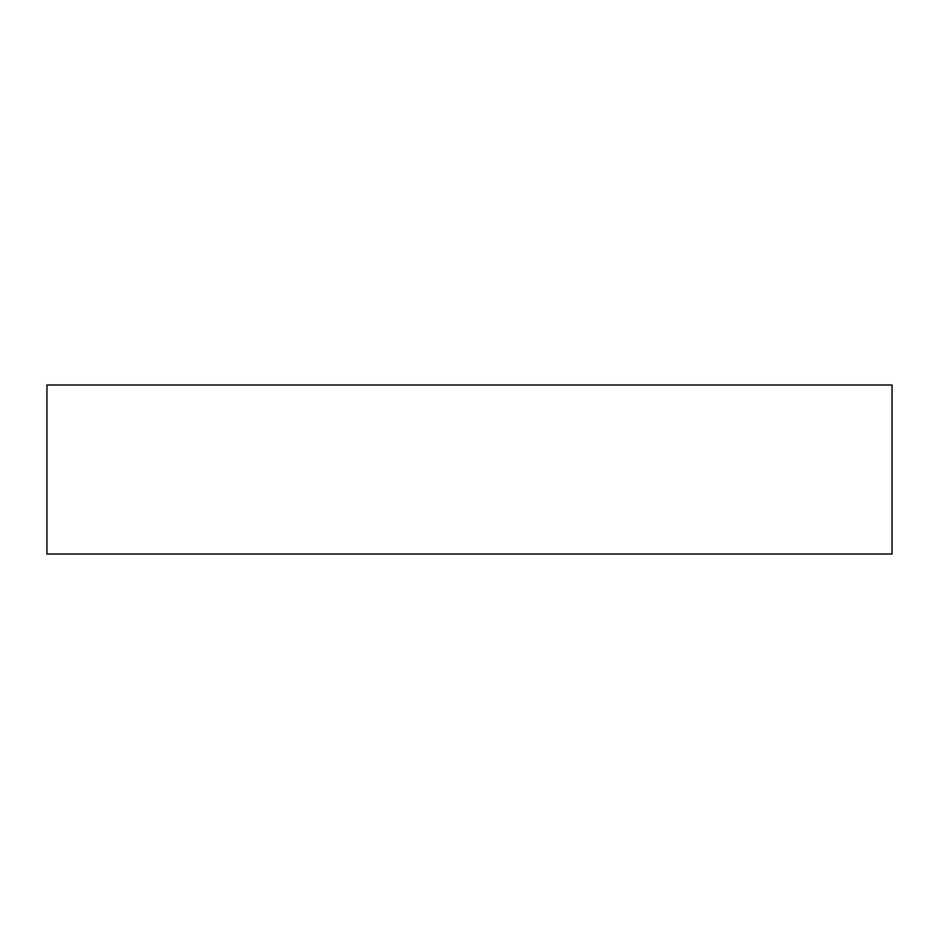 <?xml version="1.0" encoding="UTF-8"?>
<svg xmlns="http://www.w3.org/2000/svg" width="939" height="939" viewBox="0 0 939 939"><rect width="100%" height="100%" fill="white"/><g stroke="black" fill="none" stroke-linecap="round" stroke-linejoin="round"><path stroke-width="1.41" d="M46.95 554.01L892.05 554.01L892.05 384.99L46.95 384.99L46.95 554.01"/></g></svg>
